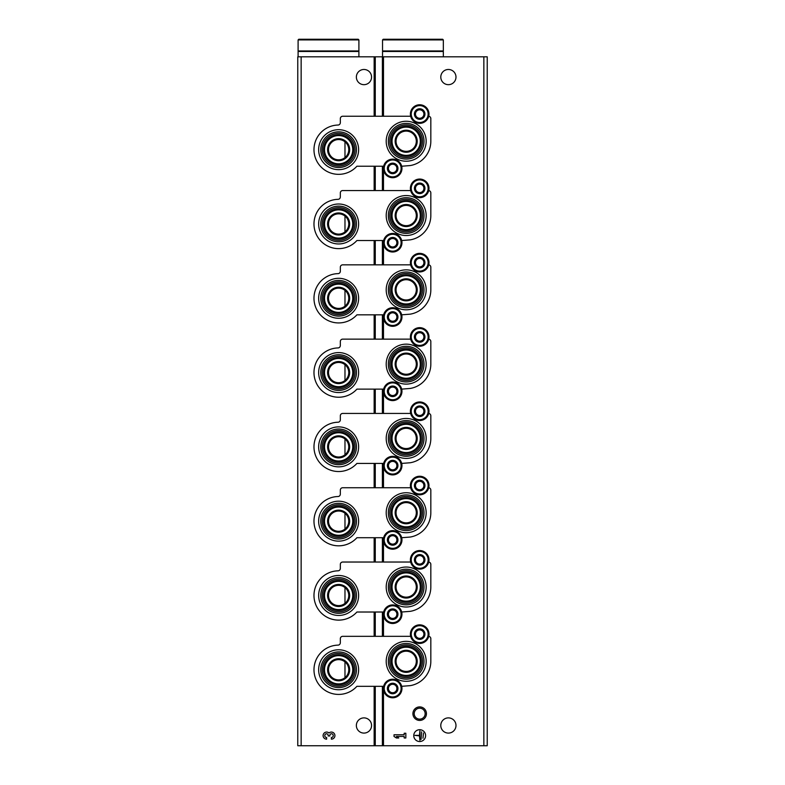 <?xml version="1.0" encoding="UTF-8"?>
<svg xmlns="http://www.w3.org/2000/svg" width="785" height="785" viewBox="0 0 785 785"><rect width="100%" height="100%" fill="white"/><g stroke="black" fill="none" stroke-linecap="round" stroke-linejoin="round"><path stroke-width="1.18" d="M345.557 602.86L344.978 603.361L344.978 587.572L345.557 588.073M345.557 677.161L344.978 677.661L344.978 661.873L345.557 662.363M345.557 157.078L344.978 157.579L344.978 141.791L345.557 142.281M345.557 231.379L344.978 231.879L344.978 216.081L345.557 216.581M345.557 305.679L344.978 306.17L344.978 290.381L345.557 290.882M345.557 379.969L344.978 380.47L344.978 364.682L345.557 365.182M345.557 454.27L344.978 454.77L344.978 438.972L345.557 439.472M345.557 528.57L344.978 529.061L344.978 513.272L345.557 513.773M301.146 745.75L297.77 745.75L297.77 56.814L301.146 56.814L301.146 745.75L487.23 745.75L487.23 56.814L382.383 56.814L382.383 116.249M426.441 713.663A6.751 6.751 0 0 1 416.305 719.521A6.751 6.751 0 0 1 416.305 707.815A6.751 6.751 0 0 1 426.441 713.663M455.987 725.487A7.595 7.595 0 0 0 444.595 718.903A7.595 7.595 0 0 0 444.595 732.071A7.595 7.595 0 0 0 455.987 725.487M455.987 77.077A7.595 7.595 0 0 0 444.595 70.493A7.595 7.595 0 0 0 444.595 83.652A7.595 7.595 0 0 0 455.987 77.077M425.598 735.614A5.907 5.907 0 0 0 416.727 730.501A5.907 5.907 0 0 0 416.727 740.736A5.907 5.907 0 0 0 425.598 735.614M394.021 734.789L394.021 736.448L396.386 737.979L398.751 737.979L396.386 736.448L404.187 736.448L404.187 737.979L405.835 737.979L405.835 733.259L404.187 733.259L404.187 734.789L394.021 734.789M301.146 56.814L382.383 56.814M371.56 77.077A7.595 7.595 0 0 0 360.168 70.493A7.595 7.595 0 0 0 360.168 83.652A7.595 7.595 0 0 0 371.56 77.077M371.56 725.487A7.595 7.595 0 0 0 360.168 718.903A7.595 7.595 0 0 0 360.168 732.071A7.595 7.595 0 0 0 371.56 725.487M331.378 739.166A3.542 3.542 0 0 0 334.685 734.358A3.542 3.542 0 0 0 329.013 732.974A3.542 3.542 0 0 0 323.332 734.358A3.542 3.542 0 0 0 326.648 739.166L326.648 737.507A1.894 1.894 0 0 1 325.697 733.985A1.658 1.658 0 0 1 328.179 735.417L328.179 735.977L329.837 735.977L329.837 735.417A1.658 1.658 0 0 1 332.32 733.985A1.894 1.894 0 0 1 331.378 737.507L331.378 739.166M423.468 733.013L422.997 738.224L423.468 733.013M421.574 731.836L421.103 739.401L421.574 731.836M414.961 735.378L419.445 735.859L419.926 740.343L419.926 730.894L419.445 735.378L414.961 735.378M425.156 713.663A5.475 5.475 0 0 1 416.953 718.412A5.475 5.475 0 0 1 416.953 708.924A5.475 5.475 0 0 1 425.156 713.663M338.639 689.74A19.978 19.978 0 0 0 358.617 669.762A19.978 19.978 0 0 0 338.639 649.784A19.978 19.978 0 0 0 318.651 669.762A19.978 19.978 0 0 0 338.639 689.74M406.179 681.302A19.978 19.978 0 0 0 426.157 661.323A19.978 19.978 0 0 0 406.179 641.345A19.978 19.978 0 0 0 386.2 661.323A19.978 19.978 0 0 0 406.179 681.302M383.649 686.316L356.91 686.316A24.649 24.649 0 0 1 316.227 680.036A24.649 24.649 0 0 1 338.021 645.123A2.365 2.365 0 0 0 340.327 642.758L340.327 638.696A2.365 2.365 0 0 1 342.692 636.331L410.663 636.331M401.694 686.316L410.221 685.639A24.649 24.649 0 0 0 430.828 661.323L430.828 638.696A2.365 2.365 0 0 0 428.708 636.341M406.179 643.474A17.849 17.849 0 0 1 421.633 670.243A17.849 17.849 0 0 1 390.724 670.243A17.849 17.849 0 0 1 406.179 643.474M406.179 644.946A16.377 16.377 0 0 1 420.358 669.507A16.377 16.377 0 0 1 391.99 669.507A16.377 16.377 0 0 1 406.179 644.946M406.179 651.187A10.136 10.136 0 0 1 414.951 666.386A10.136 10.136 0 0 1 397.406 666.386A10.136 10.136 0 0 1 406.179 651.187M406.179 646.29A15.033 15.033 0 0 1 419.19 668.84A15.033 15.033 0 0 1 393.167 668.84A15.033 15.033 0 0 1 406.179 646.29M406.179 647.193A14.12 14.12 0 0 1 418.405 668.378A14.12 14.12 0 0 1 393.942 668.378A14.12 14.12 0 0 1 406.179 647.193M406.179 650.284A11.039 11.039 0 0 1 415.736 666.838A11.039 11.039 0 0 1 396.621 666.838A11.039 11.039 0 0 1 406.179 650.284M338.639 659.635A10.136 10.136 0 0 1 347.412 674.825A10.136 10.136 0 0 1 329.857 674.825A10.136 10.136 0 0 1 338.639 659.635M338.639 658.723A11.039 11.039 0 0 1 348.197 675.286A11.039 11.039 0 0 1 329.072 675.286A11.039 11.039 0 0 1 338.639 658.723M338.639 655.642A14.12 14.12 0 0 1 350.866 676.827A14.12 14.12 0 0 1 326.403 676.827A14.12 14.12 0 0 1 338.639 655.642M338.639 654.739A15.033 15.033 0 0 1 351.651 677.278A15.033 15.033 0 0 1 325.618 677.278A15.033 15.033 0 0 1 338.639 654.739M338.639 653.385A16.377 16.377 0 0 1 352.818 677.955A16.377 16.377 0 0 1 324.45 677.955A16.377 16.377 0 0 1 338.639 653.385M338.639 651.923A17.849 17.849 0 0 1 354.084 678.682A17.849 17.849 0 0 1 323.185 678.682A17.849 17.849 0 0 1 338.639 651.923M338.639 615.45A19.978 19.978 0 0 0 358.617 595.472A19.978 19.978 0 0 0 338.639 575.483A19.978 19.978 0 0 0 318.651 595.472A19.978 19.978 0 0 0 338.639 615.45M406.179 607.001A19.978 19.978 0 0 0 426.157 587.023A19.978 19.978 0 0 0 406.179 567.045A19.978 19.978 0 0 0 386.2 587.023A19.978 19.978 0 0 0 406.179 607.001M383.649 612.015L356.91 612.015A24.649 24.649 0 0 1 316.227 605.745A24.649 24.649 0 0 1 338.021 570.823A2.365 2.365 0 0 0 340.327 568.458L340.327 564.395A2.365 2.365 0 0 1 342.692 562.031L410.663 562.031M401.694 612.015L410.221 611.348A24.649 24.649 0 0 0 430.828 587.023L430.828 564.395A2.365 2.365 0 0 0 428.708 562.04M406.179 569.184A17.849 17.849 0 0 1 421.633 595.943A17.849 17.849 0 0 1 390.724 595.943A17.849 17.849 0 0 1 406.179 569.184M406.179 570.646A16.377 16.377 0 0 1 420.358 595.216A16.377 16.377 0 0 1 391.99 595.216A16.377 16.377 0 0 1 406.179 570.646M406.179 576.896A10.136 10.136 0 0 1 414.951 592.086A10.136 10.136 0 0 1 397.406 592.086A10.136 10.136 0 0 1 406.179 576.896M406.179 572A15.033 15.033 0 0 1 419.19 594.539A15.033 15.033 0 0 1 393.167 594.539A15.033 15.033 0 0 1 406.179 572M406.179 572.903A14.12 14.12 0 0 1 418.405 594.088A14.12 14.12 0 0 1 393.942 594.088A14.12 14.12 0 0 1 406.179 572.903M406.179 575.984A11.039 11.039 0 0 1 415.736 592.538A11.039 11.039 0 0 1 396.621 592.538A11.039 11.039 0 0 1 406.179 575.984M338.639 585.335A10.136 10.136 0 0 1 347.412 600.535A10.136 10.136 0 0 1 329.857 600.535A10.136 10.136 0 0 1 338.639 585.335M338.639 584.433A11.039 11.039 0 0 1 348.197 600.986A11.039 11.039 0 0 1 329.072 600.986A11.039 11.039 0 0 1 338.639 584.433M338.639 581.342A14.12 14.12 0 0 1 350.866 602.527A14.12 14.12 0 0 1 326.403 602.527A14.12 14.12 0 0 1 338.639 581.342M338.639 580.439A15.033 15.033 0 0 1 351.651 602.978A15.033 15.033 0 0 1 325.618 602.978A15.033 15.033 0 0 1 338.639 580.439M338.639 579.085A16.377 16.377 0 0 1 352.818 603.655A16.377 16.377 0 0 1 324.45 603.655A16.377 16.377 0 0 1 338.639 579.085M338.639 577.623A17.849 17.849 0 0 1 354.084 604.391A17.849 17.849 0 0 1 323.185 604.391A17.849 17.849 0 0 1 338.639 577.623M338.639 541.15A19.978 19.978 0 0 0 358.617 521.171A19.978 19.978 0 0 0 338.639 501.193A19.978 19.978 0 0 0 318.651 521.171A19.978 19.978 0 0 0 338.639 541.15M406.179 532.711A19.978 19.978 0 0 0 426.157 512.723A19.978 19.978 0 0 0 406.179 492.745A19.978 19.978 0 0 0 386.2 512.723A19.978 19.978 0 0 0 406.179 532.711M383.649 537.715L356.91 537.715A24.649 24.649 0 0 1 316.227 531.445A24.649 24.649 0 0 1 338.021 496.522A2.365 2.365 0 0 0 340.327 494.158L340.327 490.095A2.365 2.365 0 0 1 342.692 487.74L410.663 487.74M401.694 537.715L410.221 537.048A24.649 24.649 0 0 0 430.828 512.723L430.828 490.095A2.365 2.365 0 0 0 428.708 487.75M406.179 494.884A17.849 17.849 0 0 1 421.633 521.652A17.849 17.849 0 0 1 390.724 521.652A17.849 17.849 0 0 1 406.179 494.884M406.179 496.346A16.377 16.377 0 0 1 420.358 520.916A16.377 16.377 0 0 1 391.99 520.916A16.377 16.377 0 0 1 406.179 496.346M406.179 502.596A10.136 10.136 0 0 1 414.951 517.796A10.136 10.136 0 0 1 397.406 517.796A10.136 10.136 0 0 1 406.179 502.596M406.179 497.7A15.033 15.033 0 0 1 419.19 520.239A15.033 15.033 0 0 1 393.167 520.239A15.033 15.033 0 0 1 406.179 497.7M406.179 498.603A14.12 14.12 0 0 1 418.405 519.788A14.12 14.12 0 0 1 393.942 519.788A14.12 14.12 0 0 1 406.179 498.603M406.179 501.693A11.039 11.039 0 0 1 415.736 518.247A11.039 11.039 0 0 1 396.621 518.247A11.039 11.039 0 0 1 406.179 501.693M338.639 511.035A10.136 10.136 0 0 1 347.412 526.235A10.136 10.136 0 0 1 329.857 526.235A10.136 10.136 0 0 1 338.639 511.035M338.639 510.132A11.039 11.039 0 0 1 348.197 526.686A11.039 11.039 0 0 1 329.072 526.686A11.039 11.039 0 0 1 338.639 510.132M338.639 507.041A14.12 14.12 0 0 1 350.866 528.226A14.12 14.12 0 0 1 326.403 528.226A14.12 14.12 0 0 1 338.639 507.041M338.639 506.139A15.033 15.033 0 0 1 351.651 528.688A15.033 15.033 0 0 1 325.618 528.688A15.033 15.033 0 0 1 338.639 506.139M338.639 504.794A16.377 16.377 0 0 1 352.818 529.355A16.377 16.377 0 0 1 324.45 529.355A16.377 16.377 0 0 1 338.639 504.794M338.639 503.322A17.849 17.849 0 0 1 354.084 530.091A17.849 17.849 0 0 1 323.185 530.091A17.849 17.849 0 0 1 338.639 503.322M338.639 466.849A19.978 19.978 0 0 0 358.617 446.871A19.978 19.978 0 0 0 338.639 426.893A19.978 19.978 0 0 0 318.651 446.871A19.978 19.978 0 0 0 338.639 466.849M406.179 458.411A19.978 19.978 0 0 0 426.157 438.432A19.978 19.978 0 0 0 406.179 418.454A19.978 19.978 0 0 0 386.2 438.432A19.978 19.978 0 0 0 406.179 458.411M383.649 463.425L356.91 463.425A24.649 24.649 0 0 1 316.227 457.145A24.649 24.649 0 0 1 338.021 422.222A2.365 2.365 0 0 0 340.327 419.867L340.327 415.805A2.365 2.365 0 0 1 342.692 413.44L410.663 413.44M401.694 463.425L410.221 462.748A24.649 24.649 0 0 0 430.828 438.432L430.828 415.805A2.365 2.365 0 0 0 428.708 413.45M406.179 420.583A17.849 17.849 0 0 1 421.633 447.352A17.849 17.849 0 0 1 390.724 447.352A17.849 17.849 0 0 1 406.179 420.583M406.179 422.045A16.377 16.377 0 0 1 420.358 446.616A16.377 16.377 0 0 1 391.99 446.616A16.377 16.377 0 0 1 406.179 422.045M406.179 428.296A10.136 10.136 0 0 1 414.951 443.496A10.136 10.136 0 0 1 397.406 443.496A10.136 10.136 0 0 1 406.179 428.296M406.179 423.4A15.033 15.033 0 0 1 419.19 445.939A15.033 15.033 0 0 1 393.167 445.939A15.033 15.033 0 0 1 406.179 423.4M406.179 424.302A14.12 14.12 0 0 1 418.405 445.487A14.12 14.12 0 0 1 393.942 445.487A14.12 14.12 0 0 1 406.179 424.302M406.179 427.393A11.039 11.039 0 0 1 415.736 443.947A11.039 11.039 0 0 1 396.621 443.947A11.039 11.039 0 0 1 406.179 427.393M338.639 436.745A10.136 10.136 0 0 1 347.412 451.934A10.136 10.136 0 0 1 329.857 451.934A10.136 10.136 0 0 1 338.639 436.745M338.639 435.832A11.039 11.039 0 0 1 348.197 452.386A11.039 11.039 0 0 1 329.072 452.386A11.039 11.039 0 0 1 338.639 435.832M338.639 432.751A14.12 14.12 0 0 1 350.866 453.936A14.12 14.12 0 0 1 326.403 453.936A14.12 14.12 0 0 1 338.639 432.751M338.639 431.848A15.033 15.033 0 0 1 351.651 454.387A15.033 15.033 0 0 1 325.618 454.387A15.033 15.033 0 0 1 338.639 431.848M338.639 430.494A16.377 16.377 0 0 1 352.818 455.064A16.377 16.377 0 0 1 324.45 455.064A16.377 16.377 0 0 1 338.639 430.494M338.639 429.032A17.849 17.849 0 0 1 354.084 455.791A17.849 17.849 0 0 1 323.185 455.791A17.849 17.849 0 0 1 338.639 429.032M338.639 392.559A19.978 19.978 0 0 0 358.617 372.571A19.978 19.978 0 0 0 338.639 352.593A19.978 19.978 0 0 0 318.651 372.571A19.978 19.978 0 0 0 338.639 392.559M406.179 384.11A19.978 19.978 0 0 0 426.157 364.132A19.978 19.978 0 0 0 406.179 344.154A19.978 19.978 0 0 0 386.2 364.132A19.978 19.978 0 0 0 406.179 384.11M383.649 389.125L356.91 389.125A24.649 24.649 0 0 1 316.227 382.854A24.649 24.649 0 0 1 338.021 347.932A2.365 2.365 0 0 0 340.327 345.567L340.327 341.504A2.365 2.365 0 0 1 342.692 339.14L410.663 339.14M401.694 389.125L410.221 388.447A24.649 24.649 0 0 0 430.828 364.132L430.828 341.504A2.365 2.365 0 0 0 428.708 339.149M406.179 346.283A17.849 17.849 0 0 1 421.633 373.052A17.849 17.849 0 0 1 390.724 373.052A17.849 17.849 0 0 1 406.179 346.283M406.179 347.755A16.377 16.377 0 0 1 420.358 372.325A16.377 16.377 0 0 1 391.99 372.325A16.377 16.377 0 0 1 406.179 347.755M406.179 353.996A10.136 10.136 0 0 1 414.951 369.195A10.136 10.136 0 0 1 397.406 369.195A10.136 10.136 0 0 1 406.179 353.996M406.179 349.099A15.033 15.033 0 0 1 419.19 371.648A15.033 15.033 0 0 1 393.167 371.648A15.033 15.033 0 0 1 406.179 349.099M406.179 350.012A14.12 14.12 0 0 1 418.405 371.197A14.12 14.12 0 0 1 393.942 371.197A14.12 14.12 0 0 1 406.179 350.012M406.179 353.093A11.039 11.039 0 0 1 415.736 369.647A11.039 11.039 0 0 1 396.621 369.647A11.039 11.039 0 0 1 406.179 353.093M338.639 362.444A10.136 10.136 0 0 1 347.412 377.644A10.136 10.136 0 0 1 329.857 377.644A10.136 10.136 0 0 1 338.639 362.444M338.639 361.542A11.039 11.039 0 0 1 348.197 378.095A11.039 11.039 0 0 1 329.072 378.095A11.039 11.039 0 0 1 338.639 361.542M338.639 358.451A14.12 14.12 0 0 1 350.866 379.636A14.12 14.12 0 0 1 326.403 379.636A14.12 14.12 0 0 1 338.639 358.451M338.639 357.548A15.033 15.033 0 0 1 351.651 380.087A15.033 15.033 0 0 1 325.618 380.087A15.033 15.033 0 0 1 338.639 357.548M338.639 356.194A16.377 16.377 0 0 1 352.818 380.764A16.377 16.377 0 0 1 324.45 380.764A16.377 16.377 0 0 1 338.639 356.194M338.639 354.732A17.849 17.849 0 0 1 354.084 381.5A17.849 17.849 0 0 1 323.185 381.5A17.849 17.849 0 0 1 338.639 354.732M338.639 318.259A19.978 19.978 0 0 0 358.617 298.28A19.978 19.978 0 0 0 338.639 278.302A19.978 19.978 0 0 0 318.651 298.28A19.978 19.978 0 0 0 338.639 318.259M406.179 309.81A19.978 19.978 0 0 0 426.157 289.832A19.978 19.978 0 0 0 406.179 269.854A19.978 19.978 0 0 0 386.2 289.832A19.978 19.978 0 0 0 406.179 309.81M383.649 314.824L356.91 314.824A24.649 24.649 0 0 1 316.227 308.554A24.649 24.649 0 0 1 338.021 273.631A2.365 2.365 0 0 0 340.327 271.267L340.327 267.204A2.365 2.365 0 0 1 342.692 264.839L410.663 264.839M401.694 314.824L410.221 314.157A24.649 24.649 0 0 0 430.828 289.832L430.828 267.204A2.365 2.365 0 0 0 428.708 264.859M406.179 271.993A17.849 17.849 0 0 1 421.633 298.761A17.849 17.849 0 0 1 390.724 298.761A17.849 17.849 0 0 1 406.179 271.993M406.179 273.455A16.377 16.377 0 0 1 420.358 298.025A16.377 16.377 0 0 1 391.99 298.025A16.377 16.377 0 0 1 406.179 273.455M406.179 279.705A10.136 10.136 0 0 1 414.951 294.905A10.136 10.136 0 0 1 397.406 294.905A10.136 10.136 0 0 1 406.179 279.705M406.179 274.809A15.033 15.033 0 0 1 419.19 297.348A15.033 15.033 0 0 1 393.167 297.348A15.033 15.033 0 0 1 406.179 274.809M406.179 275.712A14.12 14.12 0 0 1 418.405 296.897A14.12 14.12 0 0 1 393.942 296.897A14.12 14.12 0 0 1 406.179 275.712M406.179 278.803A11.039 11.039 0 0 1 415.736 295.356A11.039 11.039 0 0 1 396.621 295.356A11.039 11.039 0 0 1 406.179 278.803M338.639 288.144A10.136 10.136 0 0 1 347.412 303.344A10.136 10.136 0 0 1 329.857 303.344A10.136 10.136 0 0 1 338.639 288.144M338.639 287.241A11.039 11.039 0 0 1 348.197 303.795A11.039 11.039 0 0 1 329.072 303.795A11.039 11.039 0 0 1 338.639 287.241M338.639 284.15A14.12 14.12 0 0 1 350.866 305.336A14.12 14.12 0 0 1 326.403 305.336A14.12 14.12 0 0 1 338.639 284.15M338.639 283.248A15.033 15.033 0 0 1 351.651 305.787A15.033 15.033 0 0 1 325.618 305.787A15.033 15.033 0 0 1 338.639 283.248M338.639 281.893A16.377 16.377 0 0 1 352.818 306.464A16.377 16.377 0 0 1 324.45 306.464A16.377 16.377 0 0 1 338.639 281.893M338.639 280.431A17.849 17.849 0 0 1 354.084 307.2A17.849 17.849 0 0 1 323.185 307.2A17.849 17.849 0 0 1 338.639 280.431M338.639 243.958A19.978 19.978 0 0 0 358.617 223.98A19.978 19.978 0 0 0 338.639 204.002A19.978 19.978 0 0 0 318.651 223.98A19.978 19.978 0 0 0 338.639 243.958M406.179 235.52A19.978 19.978 0 0 0 426.157 215.541A19.978 19.978 0 0 0 406.179 195.553A19.978 19.978 0 0 0 386.2 215.541A19.978 19.978 0 0 0 406.179 235.52M383.649 240.524L356.91 240.524A24.649 24.649 0 0 1 316.227 234.254A24.649 24.649 0 0 1 338.021 199.331A2.365 2.365 0 0 0 340.327 196.976L340.327 192.914A2.365 2.365 0 0 1 342.692 190.549L410.663 190.549M401.694 240.524L410.221 239.857A24.649 24.649 0 0 0 430.828 215.541L430.828 192.914A2.365 2.365 0 0 0 428.708 190.559M406.179 197.692A17.849 17.849 0 0 1 421.633 224.461A17.849 17.849 0 0 1 390.724 224.461A17.849 17.849 0 0 1 406.179 197.692M406.179 199.155A16.377 16.377 0 0 1 420.358 223.725A16.377 16.377 0 0 1 391.99 223.725A16.377 16.377 0 0 1 406.179 199.155M406.179 205.405A10.136 10.136 0 0 1 414.951 220.605A10.136 10.136 0 0 1 397.406 220.605A10.136 10.136 0 0 1 406.179 205.405M406.179 200.509A15.033 15.033 0 0 1 419.19 223.048A15.033 15.033 0 0 1 393.167 223.048A15.033 15.033 0 0 1 406.179 200.509M406.179 201.411A14.12 14.12 0 0 1 418.405 222.597A14.12 14.12 0 0 1 393.942 222.597A14.12 14.12 0 0 1 406.179 201.411M406.179 204.502A11.039 11.039 0 0 1 415.736 221.056A11.039 11.039 0 0 1 396.621 221.056A11.039 11.039 0 0 1 406.179 204.502M338.639 213.844A10.136 10.136 0 0 1 347.412 229.043A10.136 10.136 0 0 1 329.857 229.043A10.136 10.136 0 0 1 338.639 213.844M338.639 212.941A11.039 11.039 0 0 1 348.197 229.495A11.039 11.039 0 0 1 329.072 229.495A11.039 11.039 0 0 1 338.639 212.941M338.639 209.86A14.12 14.12 0 0 1 350.866 231.045A14.12 14.12 0 0 1 326.403 231.045A14.12 14.12 0 0 1 338.639 209.86M338.639 208.947A15.033 15.033 0 0 1 351.651 231.496A15.033 15.033 0 0 1 325.618 231.496A15.033 15.033 0 0 1 338.639 208.947M338.639 207.603A16.377 16.377 0 0 1 352.818 232.174A16.377 16.377 0 0 1 324.45 232.174A16.377 16.377 0 0 1 338.639 207.603M338.639 206.131A17.849 17.849 0 0 1 354.084 232.9A17.849 17.849 0 0 1 323.185 232.9A17.849 17.849 0 0 1 338.639 206.131M338.639 169.658A19.978 19.978 0 0 0 358.617 149.68A19.978 19.978 0 0 0 338.639 129.702A19.978 19.978 0 0 0 318.651 149.68A19.978 19.978 0 0 0 338.639 169.658M406.179 161.219A19.978 19.978 0 0 0 426.157 141.241A19.978 19.978 0 0 0 406.179 121.263A19.978 19.978 0 0 0 386.2 141.241A19.978 19.978 0 0 0 406.179 161.219M383.649 166.234L356.91 166.234A24.649 24.649 0 0 1 316.227 159.963A24.649 24.649 0 0 1 338.021 125.041A2.365 2.365 0 0 0 340.327 122.676L340.327 118.613A2.365 2.365 0 0 1 342.692 116.249L410.663 116.249M401.694 166.234L410.221 165.556A24.649 24.649 0 0 0 430.828 141.241L430.828 118.613A2.365 2.365 0 0 0 428.708 116.258M406.179 123.392A17.849 17.849 0 0 1 421.633 150.161A17.849 17.849 0 0 1 390.724 150.161A17.849 17.849 0 0 1 406.179 123.392M406.179 124.864A16.377 16.377 0 0 1 420.358 149.425A16.377 16.377 0 0 1 391.99 149.425A16.377 16.377 0 0 1 406.179 124.864M406.179 131.105A10.136 10.136 0 0 1 414.951 146.304A10.136 10.136 0 0 1 397.406 146.304A10.136 10.136 0 0 1 406.179 131.105M406.179 126.208A15.033 15.033 0 0 1 419.19 148.757A15.033 15.033 0 0 1 393.167 148.757A15.033 15.033 0 0 1 406.179 126.208M406.179 127.121A14.12 14.12 0 0 1 418.405 148.306A14.12 14.12 0 0 1 393.942 148.306A14.12 14.12 0 0 1 406.179 127.121M406.179 130.202A11.039 11.039 0 0 1 415.736 146.756A11.039 11.039 0 0 1 396.621 146.756A11.039 11.039 0 0 1 406.179 130.202M338.639 139.553A10.136 10.136 0 0 1 347.412 154.753A10.136 10.136 0 0 1 329.857 154.753A10.136 10.136 0 0 1 338.639 139.553M338.639 138.651A11.039 11.039 0 0 1 348.197 155.204A11.039 11.039 0 0 1 329.072 155.204A11.039 11.039 0 0 1 338.639 138.651M338.639 135.56A14.12 14.12 0 0 1 350.866 156.745A14.12 14.12 0 0 1 326.403 156.745A14.12 14.12 0 0 1 338.639 135.56M338.639 134.657A15.033 15.033 0 0 1 351.651 157.196A15.033 15.033 0 0 1 325.618 157.196A15.033 15.033 0 0 1 338.639 134.657M338.639 133.303A16.377 16.377 0 0 1 352.818 157.873A16.377 16.377 0 0 1 324.45 157.873A16.377 16.377 0 0 1 338.639 133.303M338.639 131.841A17.849 17.849 0 0 1 354.084 158.609A17.849 17.849 0 0 1 323.185 158.609A17.849 17.849 0 0 1 338.639 131.841M387.388 688.504A5.279 5.279 0 0 1 394.031 683.411A5.279 5.279 0 0 1 397.239 691.143A5.279 5.279 0 0 1 387.388 688.504M396.886 690.947L396.886 686.07L392.667 683.637L388.447 686.07L388.447 690.947L392.667 693.381L396.886 690.947L396.886 688.504A4.219 4.219 0 0 1 394.776 692.164L396.886 690.947M383.384 688.504A9.283 9.283 0 0 1 397.308 680.467A9.283 9.283 0 0 1 397.308 696.55A9.283 9.283 0 0 1 383.384 688.504M394.776 692.164A4.219 4.219 0 0 1 390.557 692.164L392.667 693.381L394.776 692.164M390.557 692.164A4.219 4.219 0 0 1 388.447 688.504L388.447 690.947L390.557 692.164M388.447 688.504A4.219 4.219 0 0 1 390.557 684.854L388.447 686.07L388.447 688.504M392.667 683.637L390.557 684.854A4.219 4.219 0 0 1 394.776 684.854L392.667 683.637M394.776 684.854A4.219 4.219 0 0 1 396.886 688.504L396.886 686.07L394.776 684.854M387.388 614.213A5.279 5.279 0 0 1 394.031 609.111A5.279 5.279 0 0 1 397.239 616.853A5.279 5.279 0 0 1 387.388 614.213M396.886 616.647L396.886 611.77L392.667 609.337L388.447 611.77L388.447 616.647L392.667 619.08L396.886 616.647L396.886 614.213A4.219 4.219 0 0 1 394.776 617.864L396.886 616.647M383.384 614.213A9.283 9.283 0 0 1 397.308 606.167A9.283 9.283 0 0 1 397.308 622.25A9.283 9.283 0 0 1 383.384 614.213M394.776 617.864A4.219 4.219 0 0 1 390.557 617.864L392.667 619.08L394.776 617.864M390.557 617.864A4.219 4.219 0 0 1 388.447 614.213L388.447 616.647L390.557 617.864M388.447 614.213A4.219 4.219 0 0 1 390.557 610.553L388.447 611.77L388.447 614.213M392.667 609.337L390.557 610.553A4.219 4.219 0 0 1 394.776 610.553L392.667 609.337M394.776 610.553A4.219 4.219 0 0 1 396.886 614.213L396.886 611.77L394.776 610.553M387.388 539.913A5.279 5.279 0 0 1 394.031 534.82A5.279 5.279 0 0 1 397.239 542.553A5.279 5.279 0 0 1 387.388 539.913M396.886 542.347L396.886 537.48L392.667 535.036L388.447 537.48L388.447 542.347L392.667 544.79L396.886 542.347L396.886 539.913A4.219 4.219 0 0 1 394.776 543.573L396.886 542.347M383.384 539.913A9.283 9.283 0 0 1 397.308 531.867A9.283 9.283 0 0 1 397.308 547.959A9.283 9.283 0 0 1 383.384 539.913M394.776 543.573A4.219 4.219 0 0 1 390.557 543.573L392.667 544.79L394.776 543.573M390.557 543.573A4.219 4.219 0 0 1 388.447 539.913L388.447 542.347L390.557 543.573M388.447 539.913A4.219 4.219 0 0 1 390.557 536.253L388.447 537.48L388.447 539.913M392.667 535.036L390.557 536.253A4.219 4.219 0 0 1 394.776 536.253L392.667 535.036M394.776 536.253A4.219 4.219 0 0 1 396.886 539.913L396.886 537.48L394.776 536.253M387.388 465.613A5.279 5.279 0 0 1 394.031 460.52A5.279 5.279 0 0 1 397.239 468.252A5.279 5.279 0 0 1 387.388 465.613M396.886 468.056L396.886 463.179L392.667 460.736L388.447 463.179L388.447 468.056L392.667 470.49L396.886 468.056L396.886 465.613A4.219 4.219 0 0 1 394.776 469.273L396.886 468.056M383.384 465.613A9.283 9.283 0 0 1 397.308 457.576A9.283 9.283 0 0 1 397.308 473.659A9.283 9.283 0 0 1 383.384 465.613M394.776 469.273A4.219 4.219 0 0 1 390.557 469.273L392.667 470.49L394.776 469.273M390.557 469.273A4.219 4.219 0 0 1 388.447 465.613L388.447 468.056L390.557 469.273M388.447 465.613A4.219 4.219 0 0 1 390.557 461.963L388.447 463.179L388.447 465.613M392.667 460.736L390.557 461.963A4.219 4.219 0 0 1 394.776 461.963L392.667 460.736M394.776 461.963A4.219 4.219 0 0 1 396.886 465.613L396.886 463.179L394.776 461.963M387.388 391.322A5.279 5.279 0 0 1 394.031 386.22A5.279 5.279 0 0 1 397.239 393.952A5.279 5.279 0 0 1 387.388 391.322M396.886 393.756L396.886 388.879L392.667 386.446L388.447 388.879L388.447 393.756L392.667 396.189L396.886 393.756L396.886 391.322A4.219 4.219 0 0 1 394.776 394.973L396.886 393.756M383.384 391.322A9.283 9.283 0 0 1 397.308 383.276A9.283 9.283 0 0 1 397.308 399.359A9.283 9.283 0 0 1 383.384 391.322M394.776 394.973A4.219 4.219 0 0 1 390.557 394.973L392.667 396.189L394.776 394.973M390.557 394.973A4.219 4.219 0 0 1 388.447 391.322L388.447 393.756L390.557 394.973M388.447 391.322A4.219 4.219 0 0 1 390.557 387.662L388.447 388.879L388.447 391.322M392.667 386.446L390.557 387.662A4.219 4.219 0 0 1 394.776 387.662L392.667 386.446M394.776 387.662A4.219 4.219 0 0 1 396.886 391.322L396.886 388.879L394.776 387.662M387.388 317.022A5.279 5.279 0 0 1 394.031 311.92A5.279 5.279 0 0 1 397.239 319.662A5.279 5.279 0 0 1 387.388 317.022M396.886 319.456L396.886 314.579L392.667 312.145L388.447 314.579L388.447 319.456L392.667 321.899L396.886 319.456L396.886 317.022A4.219 4.219 0 0 1 394.776 320.673L396.886 319.456M383.384 317.022A9.283 9.283 0 0 1 397.308 308.976A9.283 9.283 0 0 1 397.308 325.068A9.283 9.283 0 0 1 383.384 317.022M394.776 320.673A4.219 4.219 0 0 1 390.557 320.673L392.667 321.899L394.776 320.673M390.557 320.673A4.219 4.219 0 0 1 388.447 317.022L388.447 319.456L390.557 320.673M388.447 317.022A4.219 4.219 0 0 1 390.557 313.362L388.447 314.579L388.447 317.022M392.667 312.145L390.557 313.362A4.219 4.219 0 0 1 394.776 313.362L392.667 312.145M394.776 313.362A4.219 4.219 0 0 1 396.886 317.022L396.886 314.579L394.776 313.362M387.388 242.722A5.279 5.279 0 0 1 394.031 237.629A5.279 5.279 0 0 1 397.239 245.362A5.279 5.279 0 0 1 387.388 242.722M396.886 245.165L396.886 240.288L392.667 237.845L388.447 240.288L388.447 245.165L392.667 247.599L396.886 245.165L396.886 242.722A4.219 4.219 0 0 1 394.776 246.382L396.886 245.165M383.384 242.722A9.283 9.283 0 0 1 397.308 234.676A9.283 9.283 0 0 1 397.308 250.768A9.283 9.283 0 0 1 383.384 242.722M394.776 246.382A4.219 4.219 0 0 1 390.557 246.382L392.667 247.599L394.776 246.382M390.557 246.382A4.219 4.219 0 0 1 388.447 242.722L388.447 245.165L390.557 246.382M388.447 242.722A4.219 4.219 0 0 1 390.557 239.072L388.447 240.288L388.447 242.722M392.667 237.845L390.557 239.072A4.219 4.219 0 0 1 394.776 239.072L392.667 237.845M394.776 239.072A4.219 4.219 0 0 1 396.886 242.722L396.886 240.288L394.776 239.072M387.388 168.422A5.279 5.279 0 0 1 394.031 163.329A5.279 5.279 0 0 1 397.239 171.061A5.279 5.279 0 0 1 387.388 168.422M396.886 170.865L396.886 165.988L392.667 163.555L388.447 165.988L388.447 170.865L392.667 173.299L396.886 170.865L396.886 168.422A4.219 4.219 0 0 1 394.776 172.082L396.886 170.865M383.384 168.422A9.283 9.283 0 0 1 397.308 160.385A9.283 9.283 0 0 1 397.308 176.468A9.283 9.283 0 0 1 383.384 168.422M394.776 172.082A4.219 4.219 0 0 1 390.557 172.082L392.667 173.299L394.776 172.082M390.557 172.082A4.219 4.219 0 0 1 388.447 168.422L388.447 170.865L390.557 172.082M388.447 168.422A4.219 4.219 0 0 1 390.557 164.771L388.447 165.988L388.447 168.422M392.667 163.555L390.557 164.771A4.219 4.219 0 0 1 394.776 164.771L392.667 163.555M394.776 164.771A4.219 4.219 0 0 1 396.886 168.422L396.886 165.988L394.776 164.771M414.411 634.133A5.279 5.279 0 0 1 421.054 629.04A5.279 5.279 0 0 1 424.253 636.772A5.279 5.279 0 0 1 414.411 634.133M423.91 636.576L423.91 631.699L419.69 629.256L415.461 631.699L415.461 636.576L419.69 639.01L423.91 636.576L423.91 634.133A4.219 4.219 0 0 1 421.8 637.793L423.91 636.576M410.398 634.133A9.283 9.283 0 0 1 424.332 626.096A9.283 9.283 0 0 1 424.332 642.179A9.283 9.283 0 0 1 410.398 634.133M421.8 637.793A4.219 4.219 0 0 1 417.571 637.793L419.69 639.01L421.8 637.793M417.571 637.793A4.219 4.219 0 0 1 415.461 634.133L415.461 636.576L417.571 637.793M415.461 634.133A4.219 4.219 0 0 1 417.571 630.483L415.461 631.699L415.461 634.133M419.69 629.256L417.571 630.483A4.219 4.219 0 0 1 421.8 630.483L419.69 629.256M421.8 630.483A4.219 4.219 0 0 1 423.91 634.133L423.91 631.699L421.8 630.483M414.411 559.842A5.279 5.279 0 0 1 421.054 554.74A5.279 5.279 0 0 1 424.253 562.472A5.279 5.279 0 0 1 414.411 559.842M423.91 562.276L423.91 557.399L419.69 554.966L415.461 557.399L415.461 562.276L419.69 564.709L423.91 562.276L423.91 559.842A4.219 4.219 0 0 1 421.8 563.493L423.91 562.276M410.398 559.842A9.283 9.283 0 0 1 424.332 551.796A9.283 9.283 0 0 1 424.332 567.879A9.283 9.283 0 0 1 410.398 559.842M421.8 563.493A4.219 4.219 0 0 1 417.571 563.493L419.69 564.709L421.8 563.493M417.571 563.493A4.219 4.219 0 0 1 415.461 559.842L415.461 562.276L417.571 563.493M415.461 559.842A4.219 4.219 0 0 1 417.571 556.182L415.461 557.399L415.461 559.842M419.69 554.966L417.571 556.182A4.219 4.219 0 0 1 421.8 556.182L419.69 554.966M421.8 556.182A4.219 4.219 0 0 1 423.91 559.842L423.91 557.399L421.8 556.182M414.411 485.542A5.279 5.279 0 0 1 421.054 480.44A5.279 5.279 0 0 1 424.253 488.182A5.279 5.279 0 0 1 414.411 485.542M423.91 487.976L423.91 483.099L419.69 480.665L415.461 483.099L415.461 487.976L419.69 490.419L423.91 487.976L423.91 485.542A4.219 4.219 0 0 1 421.8 489.192L423.91 487.976M410.398 485.542A9.283 9.283 0 0 1 424.332 477.496A9.283 9.283 0 0 1 424.332 493.579A9.283 9.283 0 0 1 410.398 485.542M421.8 489.192A4.219 4.219 0 0 1 417.571 489.192L419.69 490.419L421.8 489.192M417.571 489.192A4.219 4.219 0 0 1 415.461 485.542L415.461 487.976L417.571 489.192M415.461 485.542A4.219 4.219 0 0 1 417.571 481.882L415.461 483.099L415.461 485.542M419.69 480.665L417.571 481.882A4.219 4.219 0 0 1 421.8 481.882L419.69 480.665M421.8 481.882A4.219 4.219 0 0 1 423.91 485.542L423.91 483.099L421.8 481.882M414.411 411.242A5.279 5.279 0 0 1 421.054 406.149A5.279 5.279 0 0 1 424.253 413.881A5.279 5.279 0 0 1 414.411 411.242M423.91 413.685L423.91 408.808L419.69 406.365L415.461 408.808L415.461 413.685L419.69 416.119L423.91 413.685L423.91 411.242A4.219 4.219 0 0 1 421.8 414.902L423.91 413.685M410.398 411.242A9.283 9.283 0 0 1 424.332 403.196A9.283 9.283 0 0 1 424.332 419.288A9.283 9.283 0 0 1 410.398 411.242M421.8 414.902A4.219 4.219 0 0 1 417.571 414.902L419.69 416.119L421.8 414.902M417.571 414.902A4.219 4.219 0 0 1 415.461 411.242L415.461 413.685L417.571 414.902M415.461 411.242A4.219 4.219 0 0 1 417.571 407.592L415.461 408.808L415.461 411.242M419.69 406.365L417.571 407.592A4.219 4.219 0 0 1 421.8 407.592L419.69 406.365M421.8 407.592A4.219 4.219 0 0 1 423.91 411.242L423.91 408.808L421.8 407.592M414.411 336.942A5.279 5.279 0 0 1 421.054 331.849A5.279 5.279 0 0 1 424.253 339.581A5.279 5.279 0 0 1 414.411 336.942M423.91 339.385L423.91 334.508L419.69 332.075L415.461 334.508L415.461 339.385L419.69 341.818L423.91 339.385L423.91 336.942A4.219 4.219 0 0 1 421.8 340.602L423.91 339.385M410.398 336.942A9.283 9.283 0 0 1 424.332 328.905A9.283 9.283 0 0 1 424.332 344.988A9.283 9.283 0 0 1 410.398 336.942M421.8 340.602A4.219 4.219 0 0 1 417.571 340.602L419.69 341.818L421.8 340.602M417.571 340.602A4.219 4.219 0 0 1 415.461 336.942L415.461 339.385L417.571 340.602M415.461 336.942A4.219 4.219 0 0 1 417.571 333.291L415.461 334.508L415.461 336.942M419.69 332.075L417.571 333.291A4.219 4.219 0 0 1 421.8 333.291L419.69 332.075M421.8 333.291A4.219 4.219 0 0 1 423.91 336.942L423.91 334.508L421.8 333.291M414.411 262.651A5.279 5.279 0 0 1 421.054 257.549A5.279 5.279 0 0 1 424.253 265.291A5.279 5.279 0 0 1 414.411 262.651M423.91 265.085L423.91 260.208L419.69 257.774L415.461 260.208L415.461 265.085L419.69 267.518L423.91 265.085L423.91 262.651A4.219 4.219 0 0 1 421.8 266.301L423.91 265.085M410.398 262.651A9.283 9.283 0 0 1 424.332 254.605A9.283 9.283 0 0 1 424.332 270.688A9.283 9.283 0 0 1 410.398 262.651M421.8 266.301A4.219 4.219 0 0 1 417.571 266.301L419.69 267.518L421.8 266.301M417.571 266.301A4.219 4.219 0 0 1 415.461 262.651L415.461 265.085L417.571 266.301M415.461 262.651A4.219 4.219 0 0 1 417.571 258.991L415.461 260.208L415.461 262.651M419.69 257.774L417.571 258.991A4.219 4.219 0 0 1 421.8 258.991L419.69 257.774M421.8 258.991A4.219 4.219 0 0 1 423.91 262.651L423.91 260.208L421.8 258.991M414.411 188.351A5.279 5.279 0 0 1 421.054 183.258A5.279 5.279 0 0 1 424.253 190.99A5.279 5.279 0 0 1 414.411 188.351M423.91 190.784L423.91 185.917L419.69 183.474L415.461 185.917L415.461 190.784L419.69 193.228L423.91 190.784L423.91 188.351A4.219 4.219 0 0 1 421.8 192.011L423.91 190.784M410.398 188.351A9.283 9.283 0 0 1 424.332 180.305A9.283 9.283 0 0 1 424.332 196.397A9.283 9.283 0 0 1 410.398 188.351M421.8 192.011A4.219 4.219 0 0 1 417.571 192.011L419.69 193.228L421.8 192.011M417.571 192.011A4.219 4.219 0 0 1 415.461 188.351L415.461 190.784L417.571 192.011M415.461 188.351A4.219 4.219 0 0 1 417.571 184.691L415.461 185.917L415.461 188.351M419.69 183.474L417.571 184.691A4.219 4.219 0 0 1 421.8 184.691L419.69 183.474M421.8 184.691A4.219 4.219 0 0 1 423.91 188.351L423.91 185.917L421.8 184.691M414.411 114.051A5.279 5.279 0 0 1 421.054 108.958A5.279 5.279 0 0 1 424.253 116.69A5.279 5.279 0 0 1 414.411 114.051M423.91 116.494L423.91 111.617L419.69 109.184L415.461 111.617L415.461 116.494L419.69 118.927L423.91 116.494L423.91 114.051A4.219 4.219 0 0 1 421.8 117.711L423.91 116.494M410.398 114.051A9.283 9.283 0 0 1 424.332 106.014A9.283 9.283 0 0 1 424.332 122.097A9.283 9.283 0 0 1 410.398 114.051M421.8 117.711A4.219 4.219 0 0 1 417.571 117.711L419.69 118.927L421.8 117.711M417.571 117.711A4.219 4.219 0 0 1 415.461 114.051L415.461 116.494L417.571 117.711M415.461 114.051A4.219 4.219 0 0 1 417.571 110.4L415.461 111.617L415.461 114.051M419.69 109.184L417.571 110.4A4.219 4.219 0 0 1 421.8 110.4L419.69 109.184M421.8 110.4A4.219 4.219 0 0 1 423.91 114.051L423.91 111.617L421.8 110.4M443.329 39.927L442.652 39.25L383.217 39.25L382.54 39.927L382.54 50.956L443.329 50.956L443.329 39.927L382.54 39.927M385.572 50.956L385.572 51.467M443.329 56.814L443.329 51.467L382.54 51.467L382.54 56.814M358.902 39.927L358.225 39.25L298.781 39.25L298.104 39.927L298.104 50.956L358.902 50.956L358.902 39.927L298.104 39.927M301.146 50.956L301.146 51.467M358.902 56.814L358.902 51.467L298.104 51.467L298.104 56.814M483.854 56.814L483.854 745.75M383.492 56.814L383.492 116.249M383.492 166.234L383.492 166.999M383.492 169.854L383.492 190.549M383.492 240.524L383.492 241.299M383.492 244.155L383.492 264.839M383.492 314.824L383.492 315.59M383.492 318.445L383.492 339.14M383.492 389.125L383.492 389.89M383.492 392.745L383.492 413.44M383.492 463.425L383.492 464.19M383.492 467.046L383.492 487.74M383.492 537.715L383.492 538.481M383.492 541.346L383.492 562.031M383.492 612.015L383.492 612.781M383.492 615.636L383.492 636.331M383.492 686.316L383.492 687.081M383.492 689.937L383.492 745.75M382.815 56.814L382.815 116.249M382.815 166.234L382.815 190.549M382.815 240.524L382.815 264.839M382.815 314.824L382.815 339.14M382.815 389.125L382.815 413.44M382.815 463.425L382.815 487.74M382.815 537.715L382.815 562.031M382.815 612.015L382.815 636.331M382.815 686.316L382.815 745.75M382.383 166.234L382.383 190.549M382.383 240.524L382.383 264.839M382.383 314.824L382.383 339.14M382.383 389.125L382.383 413.44M382.383 463.425L382.383 487.74M382.383 537.715L382.383 562.031M382.383 612.015L382.383 636.331M382.383 686.316L382.383 745.75M375.259 56.814L375.259 116.249M375.259 166.234L375.259 190.549M375.259 240.524L375.259 264.839M375.259 314.824L375.259 339.14M375.259 389.125L375.259 413.44M375.259 463.425L375.259 487.74M375.259 537.715L375.259 562.031M375.259 612.015L375.259 636.331M375.259 686.316L375.259 745.75M374.828 56.814L374.828 116.249M374.828 166.234L374.828 190.549M374.828 240.524L374.828 264.839M374.828 314.824L374.828 339.14M374.828 389.125L374.828 413.44M374.828 463.425L374.828 487.74M374.828 537.715L374.828 562.031M374.828 612.015L374.828 636.331M374.828 686.316L374.828 745.75M374.151 56.814L374.151 116.249M374.151 166.234L374.151 190.549M374.151 240.524L374.151 264.839M374.151 314.824L374.151 339.14M374.151 389.125L374.151 413.44M374.151 463.425L374.151 487.74M374.151 537.715L374.151 562.031M374.151 612.015L374.151 636.331M374.151 686.316L374.151 745.75M384.228 688.504A8.439 8.439 0 0 1 396.886 681.194A8.439 8.439 0 0 1 396.886 695.814A8.439 8.439 0 0 1 384.228 688.504M384.228 614.213A8.439 8.439 0 0 1 396.886 606.903A8.439 8.439 0 0 1 396.886 621.524A8.439 8.439 0 0 1 384.228 614.213M384.228 539.913A8.439 8.439 0 0 1 396.886 532.603A8.439 8.439 0 0 1 396.886 547.223A8.439 8.439 0 0 1 384.228 539.913M384.228 465.613A8.439 8.439 0 0 1 396.886 458.303A8.439 8.439 0 0 1 396.886 472.923A8.439 8.439 0 0 1 384.228 465.613M384.228 391.322A8.439 8.439 0 0 1 396.886 384.002A8.439 8.439 0 0 1 396.886 398.633A8.439 8.439 0 0 1 384.228 391.322M384.228 317.022A8.439 8.439 0 0 1 396.886 309.712A8.439 8.439 0 0 1 396.886 324.333A8.439 8.439 0 0 1 384.228 317.022M384.228 242.722A8.439 8.439 0 0 1 396.886 235.412A8.439 8.439 0 0 1 396.886 250.032A8.439 8.439 0 0 1 384.228 242.722M384.228 168.422A8.439 8.439 0 0 1 396.886 161.111A8.439 8.439 0 0 1 396.886 175.742A8.439 8.439 0 0 1 384.228 168.422M411.242 634.133A8.439 8.439 0 0 1 423.91 626.822A8.439 8.439 0 0 1 423.91 641.443A8.439 8.439 0 0 1 411.242 634.133M411.242 559.842A8.439 8.439 0 0 1 423.91 552.522A8.439 8.439 0 0 1 423.91 567.153A8.439 8.439 0 0 1 411.242 559.842M411.242 485.542A8.439 8.439 0 0 1 423.91 478.232A8.439 8.439 0 0 1 423.91 492.852A8.439 8.439 0 0 1 411.242 485.542M411.242 411.242A8.439 8.439 0 0 1 423.91 403.932A8.439 8.439 0 0 1 423.91 418.552A8.439 8.439 0 0 1 411.242 411.242M411.242 336.942A8.439 8.439 0 0 1 423.91 329.631A8.439 8.439 0 0 1 423.91 344.262A8.439 8.439 0 0 1 411.242 336.942M411.242 262.651A8.439 8.439 0 0 1 423.91 255.341A8.439 8.439 0 0 1 423.91 269.962A8.439 8.439 0 0 1 411.242 262.651M411.242 188.351A8.439 8.439 0 0 1 423.91 181.041A8.439 8.439 0 0 1 423.91 195.661A8.439 8.439 0 0 1 411.242 188.351M411.242 114.051A8.439 8.439 0 0 1 423.91 106.74A8.439 8.439 0 0 1 423.91 121.361A8.439 8.439 0 0 1 411.242 114.051M440.287 50.956L440.287 51.467M355.86 50.956L355.86 51.467"/></g></svg>
